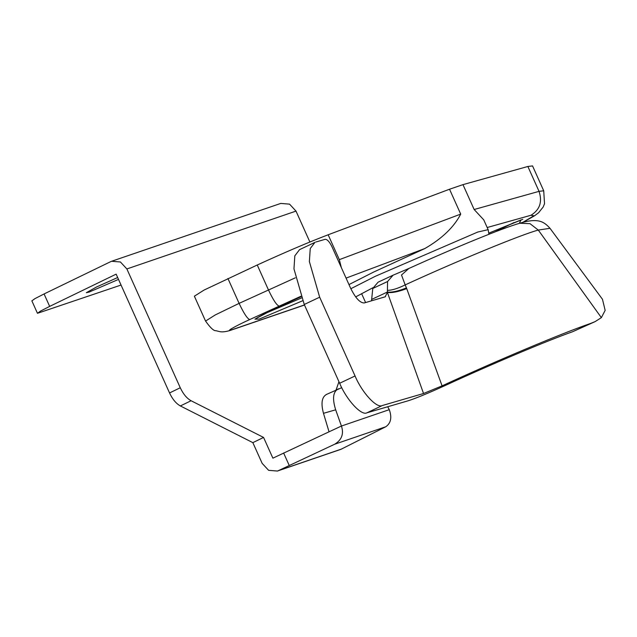 <?xml version="1.0" encoding="UTF-8"?>
<svg xmlns="http://www.w3.org/2000/svg" width="637" height="637" viewBox="0 0 637 637"><rect width="100%" height="100%" fill="white"/><g stroke="black" fill="none" stroke-linecap="round" stroke-linejoin="round"><path stroke-width="0.96" d="M341.75 387.662L326.232 394.542M338.39 388.809C333.063 391.524 332.156 398.523 335.675 409.814L323.477 413.317C320.745 403.038 321.86 396.7 326.821 394.303M323.477 413.317L329.042 431.806L341.44 426.034L389.287 409.671C392.081 417.466 390.927 423.151 385.823 426.734L334.632 444.244C341.75 439.968 344.02 433.901 341.44 426.034L335.675 409.814M389.287 409.671L387.686 406.756M329.042 431.806L272.883 458.17L263.567 437.436L252.849 442.643L180.367 405.944C176.115 403.587 172.508 399.256 169.538 392.949L116.149 274.149L49.662 306.397L40.561 311.063L37.479 313.293L121.046 285.05M385.823 426.734L340.851 449.356M334.632 444.244L278.473 470.608L341.902 448.918M263.567 437.436L191.092 400.745C186.84 398.38 183.233 394.056 180.263 387.75L126.867 268.949L120.409 261.974L111.61 261.274L110.559 261.711L44.072 293.952L34.963 298.626L31.89 300.855M280.742 203.426L289.54 204.135L296.006 211.102L309.885 242.004M252.849 442.643L262.165 463.37L268.623 470.337L277.421 471.046L278.473 470.608M117.662 277.525L96.513 287L86.321 292.709L89.212 292.049L117.654 279.77M338.956 381.73L336.097 389.86M283.608 452.971L289.198 465.408M523.096 222.297L534.666 215.696L538.599 212.742L543.17 207.025L544.531 203.713L543.719 190.789L539.037 191.355L474.151 209.509L483.746 219.861L488.149 229.67L477.758 232.043L375.368 276.267L350.844 288.72M487.186 227.513L530.924 215.282L533.894 215.776L522.149 222.735M304.446 304.94L233.054 329.353C223.491 332.896 234.543 326.407 249.736 319.551L300.847 296.301M346.066 278.106L424.903 248.518C442.07 238.557 454.006 227.09 460.71 214.104L339.33 259.657L341.321 267.54M519.266 223.38L521.066 219.9L488.961 233.078M348.98 284.58L373.505 272.118L424.903 248.518M256.257 318.436L256.257 318.436C255.7 318.795 257.515 317.138 273.177 309.486L301.006 296.731L272.931 309.582L254.935 319.145L259.163 319.113L302.631 300.768M194.381 296.189L204.151 290.026L257.252 265C285.241 252.188 308.873 242.116 328.151 234.782L449.531 189.229L462.972 184.634L527.858 166.48L532.54 165.915L543.719 190.789M299.541 249.656L294.827 255.827L293.96 268.87L304.247 304.486L339.648 383.259C346.464 399.829 361.466 416.088 366.928 412.816L382.343 405.522L423.541 393.499L442.078 385.863C495.777 361.068 563.012 332.809 590.523 323.469L595.085 321.637L601.368 317.64L605.15 310.378L602.467 299.263M590.523 323.469L572.639 331.718L595.085 321.637M442.078 385.863L406.725 288.609C398.205 291.826 391.763 293.092 387.392 292.415L387.559 281.538L393.077 275.192L408.835 268.495L401.509 275.009L405.18 284.89C397.814 288.529 391.89 290.345 387.423 290.345M393.077 275.192L378.091 282.167L372.78 288.457L371.514 300.823M572.639 331.718C547.175 340.676 490.737 364.499 445.159 385.528C427.889 393.371 415.539 398.459 408.126 400.792L366.928 412.816M382.343 405.522C376.889 408.795 361.88 392.535 355.064 375.965L339.648 383.259M315.856 242.028L325.141 239.321C327.243 239.305 329.512 241.765 331.957 246.71L350.589 288.171C355.478 298.052 360.024 302.981 364.229 302.949L385.433 296.738M385.146 296.842L387.392 292.415L423.541 393.499M355.653 296.914L372.971 287.693M406.725 288.609L405.18 284.89C456.721 261.146 521.552 234.44 538.289 230.068L549.994 228.301L602.459 299.255M304.247 304.486L319.663 297.192L309.375 261.576L310.243 248.534L314.957 242.363M319.663 297.192L355.064 375.965M296.006 211.102L126.867 268.949M44.072 293.952L49.662 306.397M180.263 387.75L169.538 392.949M191.092 400.745L180.367 405.944M527.858 166.48L539.037 191.355C542.541 201.825 539.834 209.796 530.924 215.282M231.677 329.934L233.054 329.353M295.321 277.812L239.106 303.371C243.804 313.348 247.347 318.739 249.736 319.551M227.927 278.496L239.106 303.371L215.33 314.901L205.56 321.064M257.252 265L268.432 289.883C273.13 299.852 276.665 305.25 279.062 306.063M474.151 209.509L462.972 184.634M460.71 214.104L449.531 189.229M339.33 259.657L328.151 234.782M514.051 222.52L494.965 231.94M301.492 297.973L264.881 313.611M601.368 317.64L538.289 230.068L530.016 223.675L519.704 223.245C538.456 217.567 544.125 221.803 549.994 228.309M406.462 287.908C398.157 291.205 391.803 292.582 387.4 292.033L371.61 299.438M372.78 288.457L387.559 281.538M365.606 302.551L361.617 293.689M111.73 261.226L280.861 203.386M340.731 449.396L277.302 471.085M37.44 313.253L31.85 300.815M194.357 296.149L205.536 321.024C210.353 327.808 213.809 331.033 215.903 330.699L220.068 331.702C222.926 332.188 226.732 331.614 231.494 329.998L304.486 305.035M488.961 233.094L522.77 219.343M488.937 234.281L488.149 229.67M314.861 242.41L299.446 249.696M519.704 223.245C501.223 228.572 455.383 247.419 408.835 268.495"/></g></svg>
